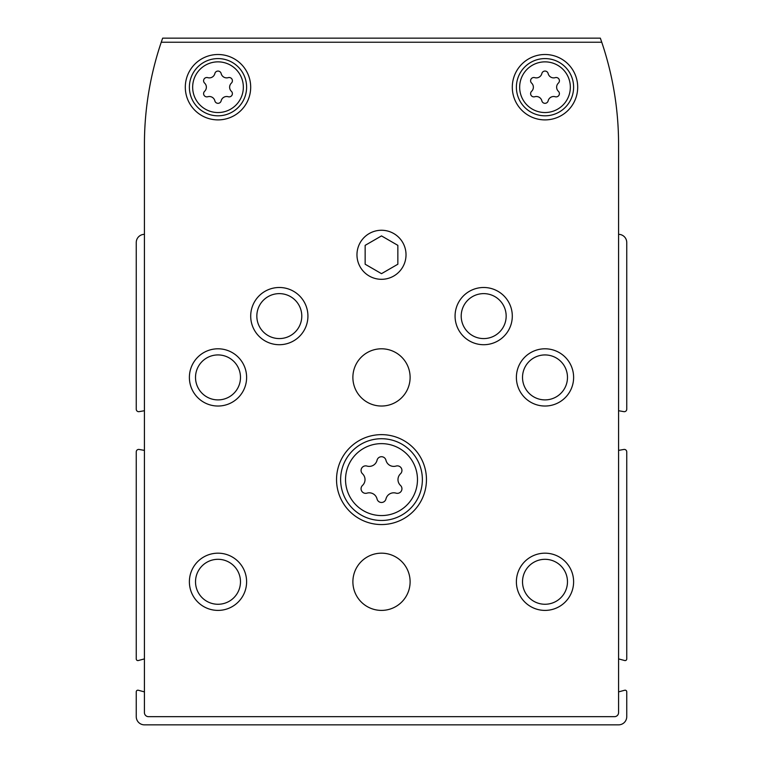 <?xml version="1.0" encoding="UTF-8"?>
<svg xmlns="http://www.w3.org/2000/svg" width="763" height="763" viewBox="0 0 763 763"><rect width="100%" height="100%" fill="white"/><g stroke="black" fill="none" stroke-linecap="round" stroke-linejoin="round"><path stroke-width="1.14" d="M144.426 691.888L138.313 690.248A1.631 1.631 0 0 0 136.253 691.831L136.253 716.676A8.174 8.174 0 0 0 144.426 724.85L618.574 724.85A8.174 8.174 0 0 0 626.747 716.676L626.747 691.831A1.631 1.631 0 0 0 624.687 690.248L618.574 691.888M144.426 234.346A8.174 8.174 0 0 0 136.253 242.529L136.253 409.235A2.451 2.451 0 0 0 139.133 411.648L144.426 410.713M144.426 450.389L139.133 449.455A2.451 2.451 0 0 0 136.253 451.868L136.253 658.955A1.631 1.631 0 0 0 138.313 660.529L144.426 658.898M618.574 658.898L624.687 660.529A1.631 1.631 0 0 0 626.747 658.955L626.747 451.868A2.451 2.451 0 0 0 623.867 449.455L618.574 450.389M618.574 410.713L623.867 411.648A2.451 2.451 0 0 0 626.747 409.235L626.747 242.529A8.174 8.174 0 0 0 618.574 234.346M365.153 245.352L365.153 264.227L381.5 273.669L397.847 264.227L397.847 245.352L381.5 235.91L365.153 245.352M366.955 466.059A8.011 8.011 0 0 0 377.046 460.232A4.578 4.578 0 0 1 385.954 460.232A8.011 8.011 0 0 0 396.045 466.059A4.578 4.578 0 0 1 400.499 473.775A8.011 8.011 0 0 0 400.499 485.43A4.578 4.578 0 0 1 396.045 493.146A8.011 8.011 0 0 0 385.954 498.964A4.578 4.578 0 0 1 377.046 498.964A8.011 8.011 0 0 0 366.955 493.146A4.578 4.578 0 0 1 362.501 485.43A8.011 8.011 0 0 0 362.501 473.775A4.578 4.578 0 0 1 366.955 466.059M534.739 77.645A5.656 5.656 0 0 0 541.854 73.534A3.233 3.233 0 0 1 548.139 73.534A5.646 5.646 0 0 0 555.264 77.645A3.233 3.233 0 0 1 558.402 83.091A5.656 5.656 0 0 0 558.402 91.312A3.233 3.233 0 0 1 555.264 96.748A5.656 5.656 0 0 0 548.139 100.859A3.233 3.233 0 0 1 541.854 100.859A5.656 5.656 0 0 0 534.739 96.748A3.233 3.233 0 0 1 531.601 91.312A5.656 5.656 0 0 0 531.601 83.091A3.233 3.233 0 0 1 534.739 77.645M207.736 77.645A5.656 5.656 0 0 0 214.861 73.534A3.233 3.233 0 0 1 221.146 73.534A5.646 5.646 0 0 0 228.261 77.645A3.233 3.233 0 0 1 231.399 83.091A5.656 5.656 0 0 0 231.399 91.312A3.233 3.233 0 0 1 228.261 96.748A5.656 5.656 0 0 0 221.146 100.859A3.233 3.233 0 0 1 214.861 100.859A5.656 5.656 0 0 0 207.736 96.748A3.233 3.233 0 0 1 204.598 91.312A5.656 5.656 0 0 0 204.598 83.091A3.233 3.233 0 0 1 207.736 77.645M162.662 38.15A318.829 318.829 0 0 0 144.426 144.426L144.426 712.585A4.092 4.092 0 0 0 148.508 716.676L614.492 716.676A4.092 4.092 0 0 0 618.574 712.585L618.574 144.426A318.829 318.829 0 0 0 600.338 38.15L162.662 38.15M601.759 42.242L161.241 42.242M512.297 87.201A32.704 32.704 0 0 1 561.349 58.885A32.704 32.704 0 0 1 561.349 115.518A32.704 32.704 0 0 1 512.297 87.201M185.304 87.201A32.704 32.704 0 0 1 234.346 58.885A32.704 32.704 0 0 1 234.346 115.518A32.704 32.704 0 0 1 185.304 87.201M410.113 581.788A28.613 28.613 0 0 0 367.194 557.009A28.613 28.613 0 0 0 367.194 606.566A28.613 28.613 0 0 0 410.113 581.788M410.113 377.408A28.613 28.613 0 0 0 367.194 352.63A28.613 28.613 0 0 0 367.194 402.196A28.613 28.613 0 0 0 410.113 377.408M336.54 479.603A44.96 44.96 0 0 1 403.98 440.661A44.96 44.96 0 0 1 403.98 518.535A44.96 44.96 0 0 1 336.54 479.603M189.386 377.408A28.613 28.613 0 0 1 232.305 352.63A28.613 28.613 0 0 1 232.305 402.196A28.613 28.613 0 0 1 189.386 377.408M189.386 581.788A28.613 28.613 0 0 1 232.305 557.009A28.613 28.613 0 0 1 232.305 606.566A28.613 28.613 0 0 1 189.386 581.788M250.703 316.101A28.613 28.613 0 0 1 293.621 291.323A28.613 28.613 0 0 1 293.621 340.88A28.613 28.613 0 0 1 250.703 316.101M455.072 316.101A28.613 28.613 0 0 1 497.991 291.323A28.613 28.613 0 0 1 497.991 340.88A28.613 28.613 0 0 1 455.072 316.101M516.389 581.788A28.613 28.613 0 0 1 559.308 557.009A28.613 28.613 0 0 1 559.308 606.566A28.613 28.613 0 0 1 516.389 581.788M516.389 377.408A28.613 28.613 0 0 1 559.308 352.63A28.613 28.613 0 0 1 559.308 402.196A28.613 28.613 0 0 1 516.389 377.408M406.021 254.785A24.521 24.521 0 0 0 369.235 233.545A24.521 24.521 0 0 0 369.235 276.025A24.521 24.521 0 0 0 406.021 254.785M522.521 377.408A22.48 22.48 0 0 1 556.237 357.942A22.48 22.48 0 0 1 556.237 396.884A22.48 22.48 0 0 1 522.521 377.408M522.521 581.788A22.48 22.48 0 0 1 556.237 562.321A22.48 22.48 0 0 1 556.237 601.254A22.48 22.48 0 0 1 522.521 581.788M461.205 316.101A22.48 22.48 0 0 1 494.929 296.635A22.48 22.48 0 0 1 494.929 335.567A22.48 22.48 0 0 1 461.205 316.101M256.835 316.101A22.48 22.48 0 0 1 290.55 296.635A22.48 22.48 0 0 1 290.55 335.567A22.48 22.48 0 0 1 256.835 316.101M195.519 581.788A22.48 22.48 0 0 1 229.243 562.321A22.48 22.48 0 0 1 229.243 601.254A22.48 22.48 0 0 1 195.519 581.788M195.519 377.408A22.48 22.48 0 0 1 229.243 357.942A22.48 22.48 0 0 1 229.243 396.884A22.48 22.48 0 0 1 195.519 377.408M340.622 479.603A40.878 40.878 0 0 1 401.939 444.2A40.878 40.878 0 0 1 401.939 514.996A40.878 40.878 0 0 1 340.622 479.603A40.878 40.878 0 0 1 401.939 444.2A40.878 40.878 0 0 1 401.939 514.996A40.878 40.878 0 0 1 340.622 479.603M189.386 87.201A28.613 28.613 0 0 1 232.305 62.423A28.613 28.613 0 0 1 232.305 111.98A28.613 28.613 0 0 1 189.386 87.201A28.613 28.613 0 0 1 232.305 62.423A28.613 28.613 0 0 1 232.305 111.98A28.613 28.613 0 0 1 189.386 87.201M516.389 87.201A28.613 28.613 0 0 1 559.308 62.423A28.613 28.613 0 0 1 559.308 111.98A28.613 28.613 0 0 1 516.389 87.201A28.613 28.613 0 0 1 559.308 62.423A28.613 28.613 0 0 1 559.308 111.98A28.613 28.613 0 0 1 516.389 87.201M345.534 479.603A35.966 35.966 0 0 1 399.488 448.453A35.966 35.966 0 0 1 399.488 510.752A35.966 35.966 0 0 1 345.534 479.603M519.66 87.201A25.341 25.341 0 0 1 557.667 65.256A25.341 25.341 0 0 1 557.667 109.147A25.341 25.341 0 0 1 519.66 87.201M192.657 87.201A25.341 25.341 0 0 1 230.674 65.256A25.341 25.341 0 0 1 230.674 109.147A25.341 25.341 0 0 1 192.657 87.201"/></g></svg>
